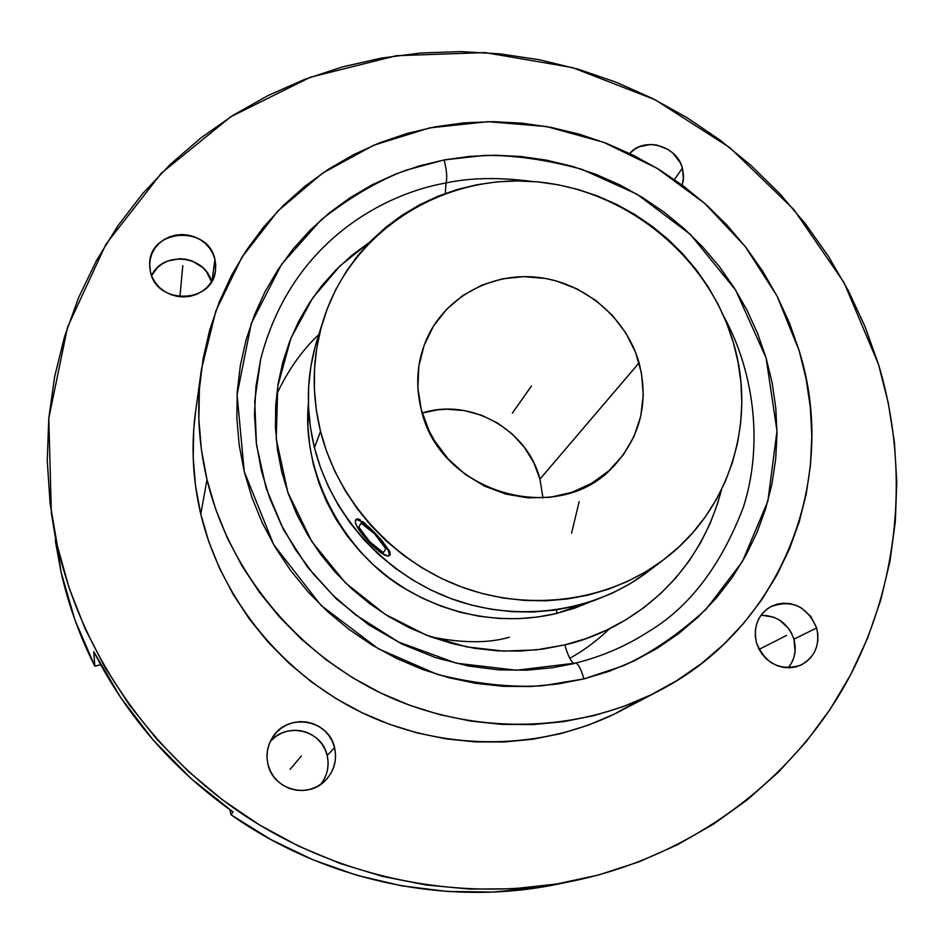 <?xml version="1.0" encoding="UTF-8"?>
<svg xmlns="http://www.w3.org/2000/svg" width="944" height="944" viewBox="0 0 944 944"><rect width="100%" height="100%" fill="white"/><g stroke="black" fill="none" stroke-linecap="round" stroke-linejoin="round"><path stroke-width="1.42" d="M556.417 613.494L556.936 609.812L556.417 613.494L537.478 617.034L518.162 618.698L498.644 618.426L479.139 616.243L459.858 612.137L440.978 606.154L422.711 598.354L405.247 588.82L388.775 577.645L373.446 564.937L359.44 550.836L346.885 535.496L335.911 519.07L326.648 501.736L319.155 483.67L313.514 465.062L309.785 446.123L307.968 427.018L308.393 403.737C301.254 478.183 348.407 557.054 407.029 589.894C465.593 623.429 520.297 622.072 556.417 613.494L590.177 601.93L574.778 608.089L556.417 613.494M318.777 334.624C302.151 350.13 288.121 370.036 276.675 394.321M564.842 644.882L536.298 649.897L503.412 651.112L466.419 646.829L426.275 635.123L384.94 614.19L345.48 582.908L311.803 541.561L287.802 492.296L276.214 438.972L277.748 386.249L290.917 338.271L312.794 297.797L340.029 265.866L369.611 242.219L352.041 255.21L336.206 269.63L321.904 285.619L309.29 303.024L298.493 321.703L289.643 341.48L282.846 362.166L278.173 383.559L275.695 405.46L275.471 427.656L277.501 449.91L281.784 472L288.298 493.7L296.971 514.775L307.744 535.012L320.512 554.199L335.132 572.111L351.463 588.572L369.328 603.405L388.562 616.444L408.941 627.559L430.263 636.634L452.282 643.584L474.785 648.327L497.535 650.841L520.286 651.089L542.788 649.094L564.842 644.882C567.946 655.773 571.037 661.956 574.105 663.443C571.037 661.956 567.946 655.773 564.842 644.882L586.212 638.522L606.673 630.085L626.049 619.677L644.138 607.405L660.776 593.422L675.821 577.881L689.132 560.937L700.59 542.765L710.1 523.566L717.617 503.506L721.487 489.712C695.48 589.28 616.479 633.33 564.842 644.882M648.103 631.878C689.096 607.547 720.815 566.07 743.27 507.471C762.256 449.084 756.238 375.96 723.965 316.712C756.238 375.96 762.256 449.084 743.27 507.471C720.815 566.07 689.096 607.547 648.103 631.878C625.943 646.168 601.741 656.576 575.498 663.101L516.462 670.252L456.353 663.195L398.816 642.132L355.676 614.933L333.303 595.558L313.278 573.881L295.861 550.21L281.3 524.888L269.76 498.279L261.394 470.773L256.296 442.748L254.479 414.581L255.942 386.662L260.627 359.357C291.92 238.124 388.834 192.836 446.016 182.959C447.35 178.097 446.736 170.427 444.176 159.937C446.736 170.427 447.35 178.097 446.016 182.959C470.088 177.696 498.609 177.177 531.578 181.401C498.609 177.177 470.088 177.696 446.016 182.959L445.308 193.426L446.016 182.959C388.834 192.836 291.92 238.124 260.627 359.357L254.75 401.011L256.449 444.612L266.125 488.178L283.46 529.596L307.402 566.99L336.383 598.956L368.608 624.751L402.297 644.221L435.939 657.756L468.377 666.016L498.845 669.874L526.894 670.181L552.334 667.738L574.695 663.455M575.533 663.101C578.153 663.455 580.949 668.73 583.923 678.913L542.34 685.792C510.846 687.645 475.918 683.893 437.544 674.512L378.214 648.705L320.936 605.316L273.666 544.629L244.225 471.516L237.074 394.651L251.305 323.367L281.619 264.261L321.125 219.846C349.752 197.379 377.907 180.859 405.578 170.321L444.176 159.937L469.569 156.374L495.234 155.229L520.958 156.503L546.505 160.161L571.651 166.168L596.183 174.451L619.889 184.941L642.581 197.532L664.045 212.129L684.105 228.601L702.584 246.797L719.328 266.562L734.172 287.755L746.999 310.163L757.666 333.621L766.08 357.918L772.157 382.851L775.815 408.186L777.006 433.721L775.685 459.209L771.862 484.425L765.537 509.123L756.746 533.077L745.536 556.051L732.013 577.811L716.248 598.13L698.407 616.798L678.618 633.625L657.059 648.41L633.943 660.977L609.494 671.184L583.923 678.913L557.515 684.058L530.516 686.536L503.211 686.312L475.906 683.362L448.86 677.709L422.381 669.402L396.751 658.511L372.243 645.165L349.127 629.483L327.639 611.653L308.027 591.853L290.481 570.294L275.188 547.225L262.302 522.905L251.954 497.571L244.225 471.516L239.174 445.013L236.85 418.334L237.239 391.76L240.331 365.564L246.042 340.005L254.314 315.331L265.028 291.767L278.043 269.547L293.23 248.874L310.399 229.923L329.385 212.848L349.976 197.803L371.971 184.906L395.158 174.251L419.301 165.908L444.176 159.937L484.024 155.43C513.831 155.028 546.529 159.689 582.141 169.401L637.047 194.216L690.394 234.431L735.671 290.138L766.08 357.918L776.995 430.924L767.909 501.028L742.397 561.574L706.218 609.104C678.913 634.061 651.325 652.941 623.441 665.732L583.923 678.913C580.949 668.73 578.153 663.455 575.533 663.101L575.144 663.266M542.965 497.948L539.944 479.127L639.088 362.838C648.988 402.168 640.551 436.576 613.801 466.088C559.19 527.708 439.456 493.429 421.295 409.72L417.862 387.89L418.841 366.095L424.151 345.197L433.567 325.975L446.677 309.184L462.949 295.413L481.747 285.194L502.338 278.846L523.932 276.604L545.75 278.515L556.476 281.005L577.091 288.935L595.971 300.534L612.396 315.367L625.789 332.902L635.619 352.49L641.531 373.423L643.277 394.934L640.752 416.198L634.026 436.435L623.311 454.843L608.986 470.714L591.581 483.399L571.757 492.379L550.258 497.276L527.944 497.854L505.701 494.066L484.402 486.066L464.92 474.148L448.046 458.796L434.441 440.624L429.036 430.7L421.295 409.72C414.864 383.677 417.177 358.956 428.246 335.58C448.011 294.988 494.396 271.435 540.169 277.63C585.976 283.778 626.615 318.73 639.088 362.838L539.944 479.127L542.965 497.948M320.535 431.408C311.26 393.211 312.228 356.006 323.426 319.815C351.144 231.964 440.246 175.018 531.802 181.413C623.441 187.537 707.681 254.738 733.335 342.554C756.994 420.847 730.054 510.031 664.069 559.403C609.187 601.045 530.882 612.408 461.805 587.074C392.798 561.55 338.023 500.875 320.535 431.408L314.446 447.68L320.535 431.408L326.766 451.857L335.037 471.729L345.28 490.821L357.387 508.91L371.24 525.808L386.71 541.36L403.619 555.367L421.803 567.71L441.06 578.235L461.203 586.849L482.006 593.469L503.258 598.012L524.734 600.455L546.21 600.785L567.462 598.992L588.277 595.109L608.443 589.198L627.76 581.339L646.05 571.604L663.113 560.122L678.819 547.013L693.014 532.416L705.569 516.498L716.378 499.411L725.358 481.334L732.426 462.454L737.547 442.937L740.674 422.995L741.807 402.793L740.946 382.532L738.102 362.39L733.335 342.554L726.668 323.202L718.207 304.499L708.012 286.622L696.176 269.701L682.831 253.912L668.081 239.375L652.056 226.218L634.911 214.571L616.798 204.506L597.859 196.151L578.271 189.555L558.211 184.788L537.844 181.897L517.359 180.929L496.945 181.885L476.767 184.776L457.026 189.579L437.898 196.269L419.573 204.813L402.227 215.114L386.013 227.115L371.098 240.696L357.658 255.753L345.811 272.167L335.686 289.761L327.415 308.393L321.078 327.887L316.759 348.053L314.517 368.703L314.387 389.612L316.393 410.581L320.535 431.408M323.355 320.051L317.337 339.191C306.422 374.414 305.467 410.569 314.446 447.68L320.476 467.551L328.488 486.856L338.412 505.382L350.153 522.941L363.582 539.354L378.579 554.435L394.981 568.028L412.611 579.994L431.302 590.201L450.843 598.543L471.021 604.951L491.647 609.352L512.498 611.7L533.348 611.995L553.986 610.237L574.212 606.461L593.8 600.703L612.585 593.044L630.368 583.569L647.95 571.651M372.868 545.951L369.505 542.67C358.944 531.177 354.295 523.637 355.569 520.026C358.626 518.846 365.139 523.2 375.075 533.112L381.565 540.169L375.075 533.112C385.305 544.216 390.014 551.697 389.223 555.556L390.191 554.647L389.907 551.662L381.565 540.169L389.907 551.662L390.191 554.647L388.314 556.11L382.202 553.656L369.505 542.67L358.413 528.947L355.605 523.578L355.322 520.356L357.611 519.79L362.166 522.008L375.075 533.112L386.332 547.083L389.07 552.452L389.046 555.78C385.907 556.925 379.394 552.559 369.505 542.67L376.278 548.865M57.36 545.774L51.365 513.052L48.781 418.298L67.531 327.19L105.94 244.201L161.448 173.082L230.796 116.749L310.375 77.231L396.374 55.708L484.945 52.581L572.371 67.555L655.112 99.745L729.913 147.689L793.751 209.426L844.019 282.563L878.451 364.254L865.093 326.777L848.337 290.669L828.36 256.213L805.338 223.704L779.484 193.367L751.011 165.46L720.166 140.196L687.185 117.764L652.351 98.353L615.936 82.128L578.235 69.231L539.543 59.779L500.167 53.879L460.424 51.601L420.67 53.006L381.211 58.115L342.401 66.918L304.593 79.402L268.12 95.509L233.345 115.133L200.6 138.154L170.215 164.421L142.532 193.744L117.847 225.876L96.465 260.568L78.647 297.513L64.617 336.383L54.61 376.798L48.781 418.381L47.247 460.707L50.103 503.317L57.36 545.774L69.006 587.616L84.948 628.35L105.067 667.526L129.163 704.696L156.975 739.412L188.234 771.283L222.572 799.934L259.612 825.032L298.941 846.284L340.088 863.465L382.591 876.41L425.956 884.965L469.711 889.095L513.347 888.764L556.394 884.044L598.378 875.029L638.876 861.872L677.473 844.762L713.794 823.935L747.495 799.674L778.281 772.275L805.881 742.067L830.083 709.381L850.709 674.582L867.63 638.05L880.728 600.136L889.968 561.232L895.313 521.678L896.776 481.865L894.393 442.122L888.257 402.817L878.451 364.254C910.228 469.675 899.703 587.026 845.116 684.872C789.927 782.198 690.914 856.243 574.188 880.776C465.652 902.912 345.681 880.587 248.626 818.141C151.913 755.176 81.975 654.522 57.36 545.774L61.006 571.958L57.36 545.774M51.365 513.052L61.006 571.958C68.31 604.49 79.579 635.878 94.813 666.134L100.678 664.765L94.813 666.134L93.763 651.655L94.813 666.134L74.918 619.913L61.006 571.958L55.271 540.487M207.007 479.623C198.275 442.594 196.435 405.755 201.485 369.116L215.916 310.753L241.841 257.358L277.949 210.937L322.588 173.13L373.859 145.175L429.721 127.877L488.06 121.67L546.741 126.59L603.688 142.32L656.953 168.221L704.684 203.338L745.217 246.478L777.124 296.168L799.167 350.72C839.251 478.124 782.611 627.512 658.912 690.831C577.575 733.37 473.51 735.848 384.975 695.02C296.617 653.838 229.121 571.521 207.007 479.623L200.753 514.079L207.007 479.623L215.716 509.323L227.421 538.21L242.042 565.975L259.423 592.289L279.389 616.892L301.738 639.489L326.223 659.832L352.584 677.709L380.538 692.92L409.779 705.298L439.975 714.726L470.808 721.098L501.937 724.39L533.041 724.555L563.769 721.629L593.823 715.658L622.875 706.749L650.64 695.008L676.86 680.589L701.274 663.667L723.659 644.445L743.813 623.134L761.584 599.971L776.806 575.215L789.385 549.089L799.214 521.89L806.247 493.865L810.448 465.286L811.816 436.423L810.353 407.537L806.117 378.886L799.167 350.72L789.573 323.285L777.443 296.805L762.905 271.506L746.09 247.611L727.163 225.297L706.277 204.765L683.621 186.18L659.384 169.708L633.778 155.465L607.016 143.594L579.321 134.201L550.918 127.369L522.067 123.168L493.004 121.658L463.988 122.862L435.255 126.803L407.076 133.446L379.712 142.78L353.41 154.733L328.429 169.236L305.018 186.169L283.401 205.414L263.801 226.82L246.455 250.195L231.54 275.341L219.244 302.033L209.698 330.022L203.066 359.05L199.42 388.822L198.842 419.053L201.367 449.427L207.007 479.623M201.485 369.116L195.679 410.793C190.959 445.084 192.647 479.517 200.753 514.079C221.297 599.853 283.979 676.435 366.166 714.679C448.53 752.592 545.514 750.197 621.648 710.384L658.629 690.984M214.925 259.364L215.503 270.491C212.683 303.767 156.669 305.231 150.45 271.955L149.659 263.718C149.648 228.566 208.282 224.908 214.925 259.364L211.987 280.864L214.925 259.364L215.763 265.429L215.35 271.506L213.674 277.371L210.807 282.787L206.866 287.566L201.992 291.495L196.364 294.445L190.204 296.286L183.761 296.947L177.26 296.404L170.982 294.67L165.141 291.814L159.996 287.944L155.725 283.224L152.503 277.819L150.45 271.955L149.636 265.854L150.12 259.742L151.842 253.877L154.757 248.473L158.745 243.741L163.654 239.847L169.283 236.956L175.419 235.162L181.838 234.549L188.281 235.115L194.511 236.85L200.293 239.693L205.391 243.528L209.639 248.201L212.86 253.547L214.925 259.364M682.441 168.091L683.633 176.717L682.182 185.118L683.444 179.537L682.441 168.091L674.417 179.549L682.441 168.091C676.86 145.612 643.902 136.408 629.719 153.483L634.474 149.353L639.489 146.662L650.864 144.479L656.8 145.057L668.033 149.459L672.907 153.105L680.246 162.604L682.441 168.091M320.759 784.37C327.356 775.685 329.491 766.044 327.179 755.448L334.589 747.695C337.279 760.652 333.94 771.85 324.583 781.278C306.824 799.238 272.851 789.09 267.943 764.251C265.819 754.598 267.388 745.595 272.651 737.229C287.472 712.307 328.984 719.422 334.589 747.695L327.179 755.448C322.105 730.243 286.598 721.487 270.255 741.524M788.264 667.797C794.836 659.478 796.724 649.944 793.928 639.194L816.631 627.937C820.312 644.823 814.991 657.236 800.677 665.19C780.11 671.29 765.395 663.856 756.51 642.864C753.052 627.182 757.631 615.205 770.269 606.933C791.414 598.968 806.86 605.965 816.631 627.937L793.928 639.194C788.098 623.347 777.101 615.394 760.923 615.323M211.48 281.749C205.391 255.151 162.58 250.656 151.571 275.624L157.388 267.683L162.132 263.895L167.584 261.087L179.726 258.715L185.956 259.258L191.986 260.933L202.523 267.388L206.618 271.919L211.48 281.749M573.692 880.882L558.659 883.973C448.943 907.054 326.388 881.991 231.032 814.778L233.038 811.958L190.889 778.434L153.223 740.072L120.679 697.569L93.763 651.655C126.697 716.059 173.118 769.49 233.038 811.958L231.032 814.778L229.852 809.704L231.032 814.778L270.692 839.464L312.724 859.689L356.549 875.206L401.589 885.826L447.255 891.455L492.945 892.056L538.068 887.679L566.353 882.31M270.716 741.028L275.577 736.674L281.17 733.358L287.306 731.199L293.714 730.278L300.18 730.632L306.434 732.237L312.263 735.034L317.42 738.916L321.739 743.742L325.031 749.324L327.179 755.448L328.099 761.891L327.745 768.392M326.152 774.729L323.355 780.629M762.009 615.264L773.773 617.211L779.248 619.889L788.37 628.149L791.662 633.424L793.928 639.194L795.084 651.36L793.916 657.295L791.638 662.818L788.334 667.715M334.589 747.695L335.545 754.362L335.203 761.088L333.551 767.637L330.66 773.75L326.636 779.178L321.644 783.732L315.851 787.213L309.502 789.503L302.823 790.506L296.086 790.163L289.537 788.511L283.46 785.597L278.055 781.538L273.571 776.487L270.149 770.658L267.943 764.251L267.022 757.548L267.423 750.775L269.134 744.226L272.084 738.137L276.155 732.733L281.182 728.237L286.976 724.815L293.313 722.585L299.944 721.641L306.635 722.007L313.113 723.67L319.143 726.561L324.488 730.585L328.949 735.577L332.359 741.359L334.589 747.695M816.631 627.937L817.834 634.191L817.846 640.492L816.666 646.616L814.33 652.316L810.931 657.366L806.589 661.591L801.468 664.812L795.768 666.901L789.715 667.774L783.544 667.396L777.478 665.78L771.767 662.995L766.634 659.148L762.268 654.381L758.858 648.882L756.51 642.864L755.33 636.575L755.365 630.238L756.592 624.114L758.988 618.426L762.433 613.399L766.799 609.234L771.932 606.072L777.62 604.03L783.638 603.204L789.774 603.605L795.78 605.222L801.432 607.983L810.861 616.526L816.631 627.937M638.451 700.79L613.907 714.289L587.935 725.275L560.795 733.63L532.735 739.235L504.072 741.996L475.08 741.89L446.075 738.869L417.354 732.969L389.247 724.225L362.048 712.732L336.052 698.595L311.532 681.981L288.77 663.054L268.013 642.026L249.452 619.122L233.31 594.602L219.728 568.736L208.836 541.797L200.753 514.079L195.526 485.877L193.19 457.498L193.744 429.237L195.727 410.487M569.775 658.298C583.345 650.864 596.679 640.964 609.765 628.598M430.747 636.822C462.218 643.23 488.437 643.36 509.43 637.224M571.58 533.136L579.156 501.594M389.058 555.768L390.191 554.647M358.449 519.011L356.537 519.129L360.325 519.932L358.449 519.011M362.661 521.548L365.411 523.802L362.661 521.548M368.443 526.551L375.075 533.112L368.443 526.551M315.036 347.05L310.836 366.661L308.641 386.733L308.511 407.065L310.446 427.455L314.446 447.68C331.368 515.164 384.479 574.035 451.421 598.767C518.445 623.3 594.496 612.219 647.903 571.686L664.033 559.438M369.505 542.67L366.296 539.13M422.216 413.012L437.839 409.802L446.713 409.212L464.483 410.593L481.747 415.325L497.854 423.219L512.226 433.992L524.309 447.244L533.679 462.477L539.944 479.127C527.731 429.697 470.431 397.436 422.216 413.012M512.368 413.153L531.448 386.002M759.094 649.366L786.671 635.371M290.103 769.36L301.384 755.943M179.915 296.77L182.794 265.642M383.37 552.7L385.836 548.794L374.626 533.891L361.056 523.07L358.826 527.2L369.942 541.927L383.37 552.7L385.836 548.794L374.626 533.891L361.056 523.07L358.826 527.2L369.942 541.927L383.37 552.7M355.581 520.014L356.537 519.129"/></g></svg>
